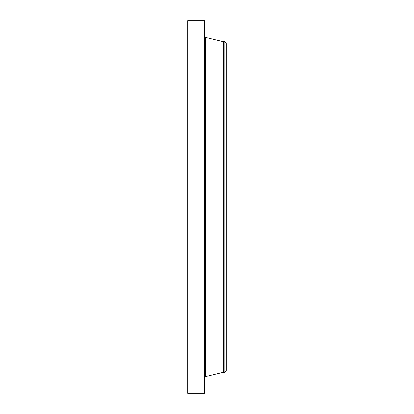 <?xml version="1.0" encoding="UTF-8"?>
<svg xmlns="http://www.w3.org/2000/svg" width="414" height="414" viewBox="0 0 414 414"><rect width="100%" height="100%" fill="white"/><g stroke="black" fill="none" stroke-linecap="round" stroke-linejoin="round"><path stroke-width="0.62" d="M187.697 393.3L187.697 20.7L204.495 20.7L204.495 393.3L187.697 393.3M224.838 41.71L224.838 372.289L226.303 370.38L226.303 43.62L224.838 41.71L223.394 41.71L205.665 37.415L204.495 35.93M224.838 372.289L223.394 372.289L223.394 41.71M223.394 372.289L205.665 376.585L205.665 37.415M205.665 376.585L204.495 378.07"/></g></svg>
